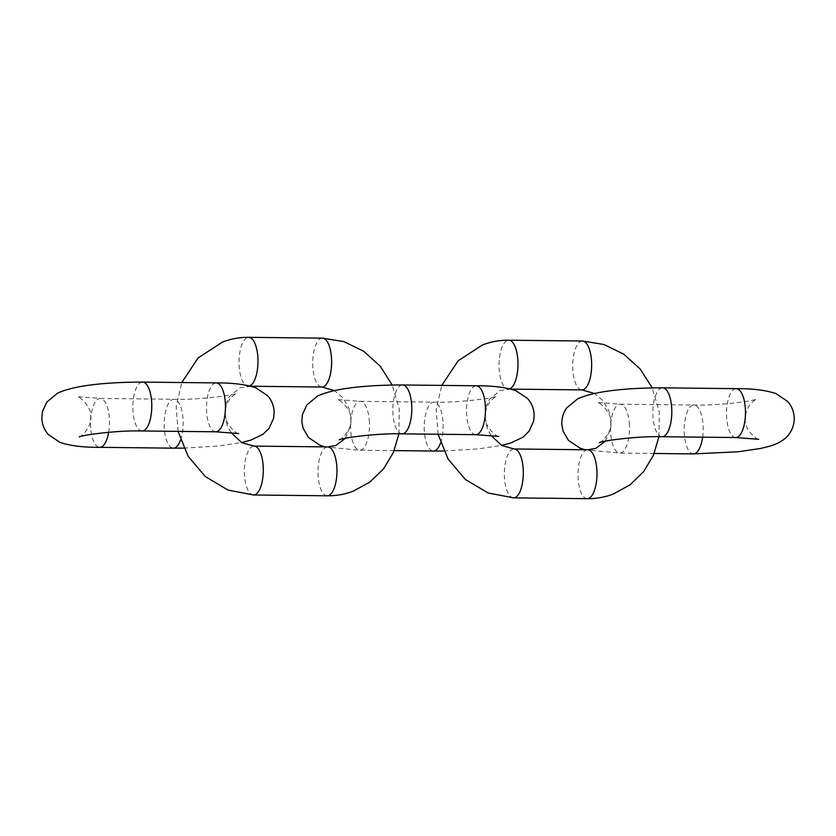 <?xml version="1.0" encoding="UTF-8"?>
<svg xmlns="http://www.w3.org/2000/svg" width="836" height="836" viewBox="0 0 836 836"><rect width="100%" height="100%" fill="white"/><g stroke="black" fill="none" stroke-linecap="round" stroke-linejoin="round"><path stroke-width="0.63" stroke-dasharray="4.18 3.13" d="M702.606 437.176A24.443 9.478 -89.4 0 0 703.097 425.827A24.443 9.478 -89.4 0 0 693.964 405.021A24.443 9.478 -89.4 0 0 684.287 433.1A24.443 9.478 -89.4 0 0 693.42 453.906M735.732 437.541A24.443 9.478 90.6 0 1 726.599 416.736A24.443 9.478 90.6 0 1 736.276 388.656M662.06 436.726A24.443 9.478 90.6 0 1 652.926 415.92A24.443 9.478 90.6 0 1 662.603 387.841M629.424 425.012A24.443 9.478 -89.4 0 0 620.291 404.206A24.443 9.478 -89.4 0 0 610.614 432.285A24.443 9.478 -89.4 0 0 619.748 453.091A24.443 9.478 -89.4 0 0 629.424 425.012M440.562 442.975A24.443 9.478 -89.4 0 0 443.08 422.953A24.443 9.478 -89.4 0 0 433.947 402.147A24.443 9.478 -89.4 0 0 424.28 430.226A24.443 9.478 -89.4 0 0 433.414 451.032M475.715 434.668A24.443 9.478 90.6 0 1 466.592 413.862A24.443 9.478 90.6 0 1 476.259 385.783M402.053 433.853A24.443 9.478 90.6 0 1 392.92 413.047A24.443 9.478 90.6 0 1 402.586 384.968M369.407 422.138A24.443 9.478 -89.4 0 0 360.285 401.332A24.443 9.478 -89.4 0 0 350.608 429.411A24.443 9.478 -89.4 0 0 359.741 450.217A24.443 9.478 -89.4 0 0 369.407 422.138M180.545 440.102A24.443 9.478 -89.4 0 0 183.074 420.08A24.443 9.478 -89.4 0 0 173.94 399.274A24.443 9.478 -89.4 0 0 164.264 427.353A24.443 9.478 -89.4 0 0 173.397 448.159M215.709 431.794A24.443 9.478 90.6 0 1 206.576 410.988A24.443 9.478 90.6 0 1 216.252 382.909M142.036 430.979A24.443 9.478 90.6 0 1 132.903 410.173A24.443 9.478 90.6 0 1 142.58 382.094M108.659 432.285A24.443 9.478 -89.4 0 0 109.401 419.264A24.443 9.478 -89.4 0 0 100.268 398.458A24.443 9.478 -89.4 0 0 90.602 426.538A24.443 9.478 -89.4 0 0 99.724 447.344M582.452 341.015A24.443 9.478 -89.4 0 0 580.999 341.287A24.443 9.478 -89.4 0 0 572.712 367.223A24.443 9.478 -89.4 0 0 581.908 389.9M587.227 498.674A24.443 9.478 90.6 0 1 578.031 476.008A24.443 9.478 90.6 0 1 586.318 450.061A24.443 9.478 90.6 0 1 587.771 449.789M513.565 497.859A24.443 9.478 90.6 0 1 504.369 475.193A24.443 9.478 90.6 0 1 512.646 449.245A24.443 9.478 90.6 0 1 514.098 448.974M509.688 388.813A24.443 9.478 -89.4 0 0 509.699 388.813A24.443 9.478 -89.4 0 1 508.236 389.085A24.443 9.478 -89.4 0 1 499.05 366.408A24.443 9.478 -89.4 0 1 507.327 340.471A24.443 9.478 -89.4 0 1 508.779 340.2M322.435 338.141A24.443 9.478 -89.4 0 0 320.982 338.413A24.443 9.478 -89.4 0 0 312.706 364.35A24.443 9.478 -89.4 0 0 321.902 387.026M327.221 495.8A24.443 9.478 90.6 0 1 318.025 473.134A24.443 9.478 90.6 0 1 326.312 447.187A24.443 9.478 90.6 0 1 327.764 446.915M253.548 494.985A24.443 9.478 90.6 0 1 244.352 472.319A24.443 9.478 90.6 0 1 252.639 446.372A24.443 9.478 90.6 0 1 254.092 446.1M249.682 385.939A24.443 9.478 -89.4 0 0 249.692 385.939A24.443 9.478 -89.4 0 1 248.229 386.211A24.443 9.478 -89.4 0 1 239.033 363.535A24.443 9.478 -89.4 0 1 247.32 337.598A24.443 9.478 -89.4 0 1 248.773 337.326M599.276 442.714C601.168 443.289 613.018 430.843 610.656 421.961C612.14 412.89 599.13 401.656 597.301 402.409L620.291 404.206L693.964 405.021C717.696 405.826 753.905 401.019 756.747 399.033C755.932 399.033 749.767 403.84 749.046 406.066C746.423 410.131 745.189 414.698 745.367 419.787C743.883 428.858 756.893 440.091 758.722 439.328M654.191 453.467L619.748 453.091L585.095 449.758M339.259 439.84C341.151 440.415 353.011 427.969 350.639 419.087C352.134 410.016 339.113 398.782 337.284 399.545L360.285 401.332L433.947 402.147C457.689 402.952 493.888 398.145 496.741 396.159C495.926 396.159 489.76 400.966 489.029 403.203C486.406 407.257 485.183 411.824 485.361 416.913C483.866 425.984 496.887 437.218 498.716 436.455M394.184 450.604L359.741 450.217L325.079 446.884M443.791 450.991L478.255 448.901L501.548 445.389M79.253 436.967C81.144 437.541 92.995 425.096 90.633 416.213C92.117 407.142 79.106 395.909 77.278 396.672L100.268 398.458L173.94 399.274C197.672 400.078 233.881 395.271 236.724 393.286C235.909 393.286 229.743 398.093 229.022 400.329C226.399 404.384 225.166 408.961 225.344 414.039C223.86 423.11 236.87 434.344 238.699 433.591M183.774 448.117L218.238 446.027L241.531 442.516M658.946 436.716L659.27 411.876L652.226 387.883M490.92 435.347L487.189 428.157L484.849 415.325L486.458 405.575L489.447 399.368L500.147 390.527L510.921 389.116M605.4 441.147L610.855 427.802L611.011 419.965L608.765 410.57L602.934 400.653L594.469 393.484M438.064 434.25L436.193 409.4L441.816 385.396M398.929 433.842L399.263 409.003L392.209 385.009M230.903 432.473L227.173 425.284L224.832 412.451L226.441 402.701L229.44 396.494L240.141 387.653L250.904 386.242M345.383 438.273L350.838 424.928L350.995 417.091L348.758 407.696L342.927 397.79L334.452 390.611M178.058 431.376L176.177 406.526L181.809 382.533"/><path stroke-width="1.25" d="M702.606 437.176A24.443 9.478 -89.4 0 1 693.42 453.906L738.261 451.774L760.875 448.409L770.562 445.964C779.716 443.185 786.467 438.21 789.069 434.103C792.685 429.244 794.388 423.674 794.2 417.394C793.782 411.197 791.577 405.857 787.564 401.385L775.986 393.599C765.88 390.203 752.651 388.552 736.276 388.656A24.443 9.478 90.6 0 1 745.398 409.462A24.443 9.478 90.6 0 1 735.732 437.541L758.722 439.328M585.095 449.758L580.038 448.148L568.459 440.363L563.077 431.115L561.823 424.343C561.625 418.136 563.307 412.608 566.871 407.759L577.634 398.887C597.228 389.848 634.608 387.873 662.603 387.841A24.443 9.478 90.6 0 1 671.736 408.647A24.443 9.478 90.6 0 1 662.06 436.726L735.732 437.541M501.548 445.389L510.556 443.09L522.897 437.259L529.052 431.23L533.65 421.114L534.194 414.531C533.776 408.323 531.56 402.983 527.547 398.511L515.969 390.725C505.874 387.329 492.634 385.678 476.259 385.783A24.443 9.478 90.6 0 1 485.392 406.589A24.443 9.478 90.6 0 1 475.715 434.668L498.695 436.455M325.079 446.884L320.031 445.274L308.453 437.489L303.071 428.241L301.806 421.469L302.402 414.614L306.854 404.885L317.617 396.013C337.211 386.974 374.591 384.999 402.586 384.968A24.443 9.478 90.6 0 1 411.72 405.773A24.443 9.478 90.6 0 1 402.053 433.853L475.715 434.668M394.184 450.604L433.414 451.032A24.443 9.478 -89.4 0 0 440.562 442.975M241.531 442.516L250.539 440.217L262.88 434.386L269.046 428.356L273.644 418.24L274.177 411.657C273.759 405.45 271.554 400.11 267.541 395.637L255.962 387.852C245.857 384.455 232.627 382.804 216.252 382.909A24.443 9.478 90.6 0 1 225.386 403.715A24.443 9.478 90.6 0 1 215.709 431.794L238.699 433.591M180.545 440.102A24.443 9.478 -89.4 0 1 173.397 448.159L99.724 447.344C83.349 447.448 70.119 445.797 60.014 442.401L48.436 434.615C44.423 430.143 42.218 424.803 41.8 418.606L42.396 411.751L46.847 402.011L57.611 393.139C77.205 384.1 114.584 382.125 142.58 382.094A24.443 9.478 90.6 0 1 151.713 402.9A24.443 9.478 90.6 0 1 142.036 430.979L215.709 431.794M99.724 447.344A24.443 9.478 -89.4 0 0 108.659 432.285M594.469 393.484L581.908 389.9A24.443 9.478 -89.4 0 0 583.361 389.628A24.443 9.478 -89.4 0 0 591.648 363.681A24.443 9.478 -89.4 0 0 582.452 341.015L508.779 340.2A24.443 9.478 -89.4 0 1 517.975 362.866A24.443 9.478 -89.4 0 1 509.699 388.813M605.4 441.147L595.859 448.347L587.771 449.789A24.443 9.478 90.6 0 1 596.967 472.465A24.443 9.478 90.6 0 1 588.68 498.402A24.443 9.478 90.6 0 1 587.227 498.674C596.308 498.768 605.065 497.19 613.499 493.94L630.02 484.838L643.615 471.64L653.449 455.233L658.946 436.716M587.771 449.789L514.098 448.974A24.443 9.478 90.6 0 1 523.294 471.65A24.443 9.478 90.6 0 1 515.018 497.587A24.443 9.478 90.6 0 1 513.565 497.859L587.227 498.674M334.452 390.611L321.902 387.026A24.443 9.478 -89.4 0 0 323.354 386.755A24.443 9.478 -89.4 0 0 331.631 360.807A24.443 9.478 -89.4 0 0 322.435 338.141L248.773 337.326A24.443 9.478 -89.4 0 1 257.969 359.992A24.443 9.478 -89.4 0 1 249.692 385.939M345.383 438.273L335.853 445.473L327.764 446.915A24.443 9.478 90.6 0 1 336.95 469.592A24.443 9.478 90.6 0 1 328.673 495.529A24.443 9.478 90.6 0 1 327.221 495.8C336.302 495.894 345.049 494.316 353.482 491.066L370.003 481.964L383.609 468.766L393.432 452.37L398.929 433.842M327.764 446.915L254.092 446.1A24.443 9.478 90.6 0 1 263.288 468.777A24.443 9.478 90.6 0 1 255.001 494.713A24.443 9.478 90.6 0 1 253.548 494.985L327.221 495.8M662.603 387.841L736.276 388.656M693.42 453.906L654.191 453.467M599.276 442.714C601.387 440.885 637.993 435.89 662.06 436.726M402.586 384.968L476.259 385.783M433.414 451.032L443.791 450.991M339.259 439.84C341.37 438.012 377.987 433.017 402.053 433.853M142.58 382.094L216.252 382.909M173.397 448.159L183.774 448.117M79.253 436.967C81.364 435.138 117.97 430.143 142.036 430.979M652.226 387.883L640.177 368.969L623.646 354.098L603.885 344.495L582.452 341.015M441.816 385.396L458.097 360.839L482.518 344.934C490.951 341.684 499.698 340.106 508.779 340.2M514.098 448.974L501.767 445.525L490.92 435.347M581.908 389.9L510.921 389.116M513.565 497.859L488.057 492.958L465.401 479.488L448.127 459.142L438.064 434.25M392.209 385.009L380.161 366.095L363.629 351.224L343.878 341.621L322.435 338.141M181.809 382.533L198.09 357.965L222.501 342.06C230.935 338.81 239.692 337.232 248.773 337.326M254.092 446.1L241.761 442.652L230.903 432.473M321.902 387.026L250.904 386.242M253.548 494.985L228.04 490.084L205.395 476.614L188.11 456.268L178.058 431.376"/></g></svg>
